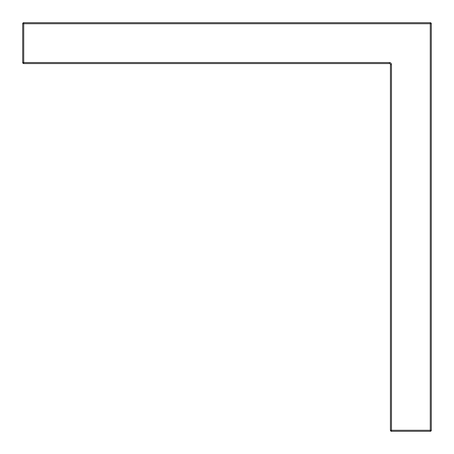 <?xml version="1.0" encoding="UTF-8"?>
<svg xmlns="http://www.w3.org/2000/svg" width="454" height="454" viewBox="0 0 454 454"><rect width="100%" height="100%" fill="white"/><g stroke="black" fill="none" stroke-linecap="round" stroke-linejoin="round"><path stroke-width="0.68" d="M23.721 63.56A1.022 1.022 0 0 1 22.7 62.538L23.721 62.538L23.721 63.56L389.419 63.56A1.022 1.022 0 0 1 390.44 64.582L390.44 430.279A1.022 1.022 0 0 0 391.462 431.3L430.279 431.3A1.022 1.022 0 0 0 431.3 430.279L431.3 23.721A1.022 1.022 0 0 0 430.279 22.7A1.022 1.022 0 0 1 431.3 23.721L430.279 23.721L430.279 22.7L23.721 22.7L23.721 23.721L22.7 23.721A1.022 1.022 0 0 1 23.721 22.7A1.022 1.022 0 0 0 22.7 23.721L22.7 62.538A1.022 1.022 0 0 0 23.721 63.56M430.279 431.3L430.279 430.279L431.3 430.279M390.44 430.279L391.462 430.279L391.462 431.3M391.462 64.582A2.043 2.043 0 0 0 389.419 62.538L23.721 62.538L23.721 23.721L430.279 23.721L430.279 430.279L391.462 430.279L391.462 64.582L390.44 64.582M389.419 62.538L389.419 63.56"/></g></svg>
